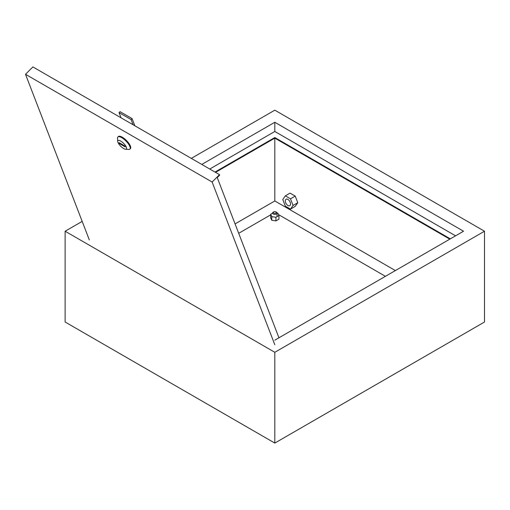 <?xml version="1.0" encoding="UTF-8"?>
<svg xmlns="http://www.w3.org/2000/svg" width="510" height="510" viewBox="0 0 510 510"><rect width="100%" height="100%" fill="white"/><g stroke="black" fill="none" stroke-linecap="round" stroke-linejoin="round"><path stroke-width="0.76" d="M273.768 213.065A1.485 0.854 0 0 0 275.865 213.065A1.485 0.854 0 0 0 275.865 211.86L276.388 212.16A2.225 1.281 180 0 1 277.038 213.065A2.225 1.281 180 0 1 275.668 214.257A2.225 1.281 180 0 1 273.239 213.977A2.225 1.281 180 0 1 272.589 213.065A2.225 1.281 180 0 1 273.239 212.16L273.768 211.86A1.485 0.854 0 0 0 273.768 213.065M235.078 223.903L274.813 200.965L274.813 137.528L450.324 238.852M395.384 270.574L274.813 200.965M455.564 235.824L274.813 131.472L209.757 169.033M215.003 172.055L274.813 137.528M484.5 231.228L274.813 352.289L274.813 443.082L484.5 322.02L484.5 231.228L274.813 110.166L191.307 158.38M274.813 340.183L463.533 231.228L274.813 122.272L201.794 164.43M82.18 221.385L65.127 231.228L65.127 322.02L274.813 443.082M274.813 352.289L65.127 231.228M274.813 131.472L274.813 122.272M215.526 172.361L274.813 138.133L449.794 239.158M295.213 196.089L290.062 193.124L285.345 195.846L290.49 198.817L295.213 196.089L297.783 202.725L295.213 206.384L290.49 209.106L285.345 206.136L282.776 199.506L285.345 195.846M276.388 212.16L275.865 211.86A1.485 0.854 0 0 0 273.768 211.86M287.92 205.505A3.704 2.142 60 0 1 285.498 202.234A3.704 2.142 60 0 1 286.065 199.263A3.704 2.142 60 0 1 287.92 199.448A3.704 2.142 60 0 1 290.343 202.712A3.704 2.142 60 0 1 289.776 205.683A3.704 2.142 60 0 1 287.92 205.505M290.49 198.817L293.065 205.447L297.783 202.725M293.065 205.447L290.49 209.106M385.42 276.324L278.524 214.602M270.683 214.85L238.699 233.312M123.586 148.518A5.929 2.046 -134.9 0 0 125.511 149.232A5.929 2.046 -134.9 0 0 125.823 146.153A5.929 2.046 -134.9 0 0 120.717 141.072A5.929 2.046 -134.9 0 0 117.721 141.423A5.929 2.046 -134.9 0 0 123.586 148.518M117.721 141.423L117.51 138.229A8.523 2.939 45.1 0 1 117.855 137.037A8.523 2.939 45.1 0 1 121.814 137.725A8.523 2.939 45.1 0 1 128.386 143.858A8.523 2.939 45.1 0 1 129.897 149.111A8.523 2.939 45.1 0 1 128.711 149.449L125.511 149.232M129.897 149.111L130.388 148.62A8.523 2.939 -134.9 0 0 128.883 143.361A8.523 2.939 -134.9 0 0 122.304 137.235A8.523 2.939 -134.9 0 0 118.345 136.546L117.855 137.037M278.957 337.792L217.228 177.582L219.689 175.128L219.51 174.662L212.122 182.032L25.5 74.288L89.326 239.929M25.5 74.288L32.889 66.918L219.51 174.662M274.813 344.734L212.122 182.032M124.854 145.994L119.091 142.666L119.448 143.597L125.211 146.925L124.854 145.994M119.907 143.138L119.448 143.597M121.048 117.816L119.047 112.627L131.108 119.589L133.104 124.778M131.108 119.589L132.09 118.607L120.035 111.645L119.047 112.627M132.09 118.607L134.857 125.785M277.038 213.014L277.842 213.135L278.951 215.526L278.951 219.153L275.923 220.9L271.785 220.263L270.683 217.878L270.683 214.245L272.589 213.142M278.951 215.526L275.923 217.273L271.785 216.629L270.683 214.245M271.785 220.263L271.785 216.629M275.923 220.9L275.923 217.273M277.038 213.065L277.038 216.629"/></g></svg>
